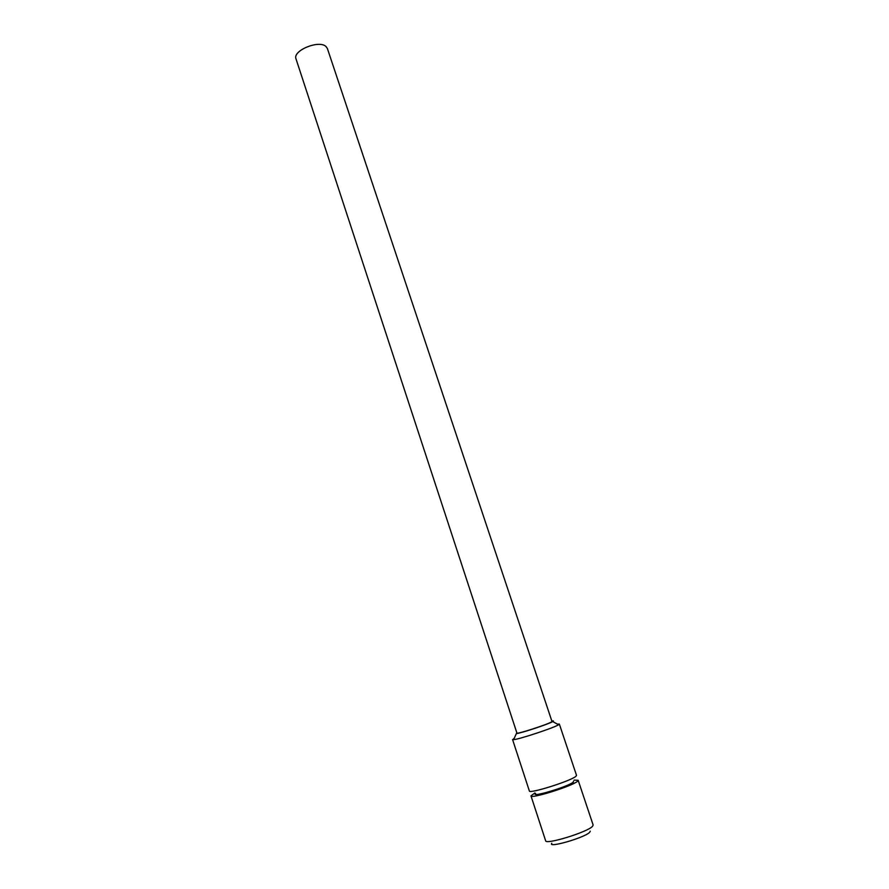 <?xml version="1.0" encoding="UTF-8"?>
<svg xmlns="http://www.w3.org/2000/svg" width="889" height="889" viewBox="0 0 889 889"><rect width="100%" height="100%" fill="white"/><g stroke="black" fill="none" stroke-linecap="round" stroke-linejoin="round"><path stroke-width="1.33" d="M590.24 831.171L589.751 832.193C585.318 837.516 547.135 848.584 551.802 843.239M578.161 780.286L593.141 825.036L592.563 826.281C587.885 832.015 545.435 845.083 545.635 840.75L530.977 795.888C530.466 799.222 572.538 786.032 577.506 781.275L578.161 780.286L574.083 780.12M534.834 792.977L530.977 795.888M573.438 781.964L572.894 782.631C568.993 786.321 536.678 796.577 535.767 794.433L535.723 794.366M326.052 46.595L327.385 48.528L551.98 721.479L551.391 721.99C547.291 724.591 516.276 734.558 516.931 733.069L296.015 58.907C292.292 50.617 319.251 39.527 326.052 46.595M516.787 732.647L516.353 733.614C520.898 733.269 548.913 724.002 552.78 721.568L552.814 721.546C553.903 720.912 553.58 720.746 551.847 721.046M559.348 724.068L576.528 775.386L575.85 776.353C570.86 780.998 528.822 794.199 529.366 790.977L512.564 739.537L513.631 739.637C519.187 739.326 553.903 727.835 558.548 724.791L559.348 724.068L557.325 724.113M514.209 738.37L513.553 738.715M535.623 793.477C529.988 798.1 568.26 786.654 573.083 782.242L573.527 781.287M516.353 733.614L513.631 739.637M552.78 721.568L558.548 724.791"/></g></svg>
